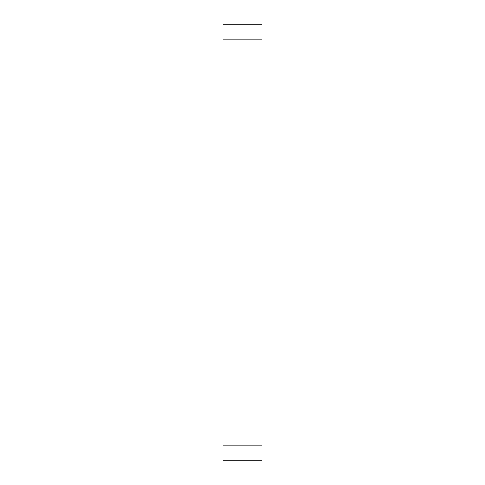 <?xml version="1.0" encoding="UTF-8"?>
<svg xmlns="http://www.w3.org/2000/svg" width="485" height="485" viewBox="0 0 485 485"><rect width="100%" height="100%" fill="white"/><g stroke="black" fill="none" stroke-linecap="round" stroke-linejoin="round"><path stroke-width="0.73" d="M261.985 460.75L261.985 24.25L223.015 24.25L223.015 39.837L223.015 24.25L261.985 24.25L261.985 445.163L223.015 445.163L223.015 39.837L261.985 39.837L223.015 39.837L223.015 460.75L223.015 445.163L261.985 445.163L261.985 460.75L223.015 460.75L261.985 460.75"/></g></svg>
